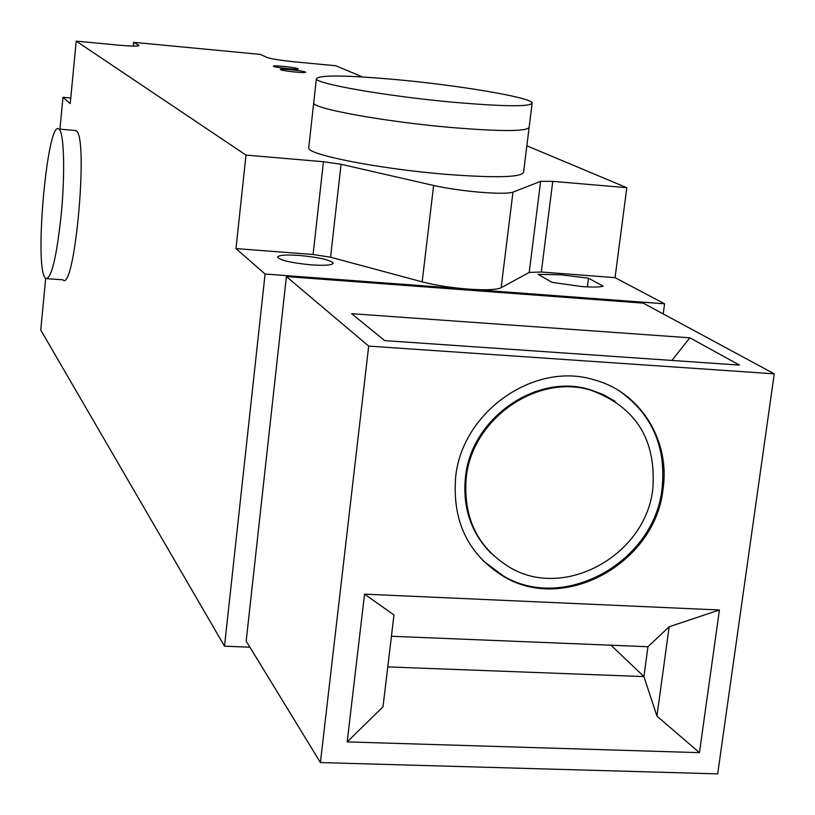 <?xml version="1.0" encoding="UTF-8"?>
<svg xmlns="http://www.w3.org/2000/svg" width="815" height="815" viewBox="0 0 815 815"><rect width="100%" height="100%" fill="white"/><g stroke="black" fill="none" stroke-linecap="round" stroke-linejoin="round"><path stroke-width="1.22" d="M74.532 130.431L76.335 130.838C88.784 137.806 74.685 292.85 62.898 279.83L47.311 278.699M59.169 129.351C64.13 133.059 65.21 174.349 61.156 215.242C56.51 257.693 51.406 278.812 45.823 278.598L45.008 277.711C34.128 264.753 47.565 118.878 58.833 129.065L59.169 129.351M491.139 553.405C471.019 532.939 462.451 507.562 465.447 477.274C470.999 418.248 536.728 372.547 590.457 389.794L603.232 394.562L615.009 401.245M652.856 488.47C656.269 439.57 635.771 406.879 591.344 390.395C537.564 373.127 471.763 418.879 466.211 477.967C463.114 518.33 477.936 548.322 510.71 567.933C565.62 600.013 646.203 554.465 652.856 488.47M663.033 489.041C670.388 440.212 640.132 391.669 593.565 379.688C533.968 361.351 461.748 412.156 455.636 477.366C452.223 521.702 468.37 554.821 504.088 576.714C565.08 613.338 655.576 562.798 663.033 489.041M620.215 391.557C652.285 414.866 666.242 447.14 662.086 488.358C654.639 562.034 564.235 612.523 503.293 575.93L482.704 560.465M774.25 373.83L643.229 303.139L286.401 276.58L246.171 641.089L320.407 762.565L717.679 773.873L774.25 373.83L368.696 346.1L320.407 762.565M534.406 391.801L536.586 391.944M671.917 360.434L689.867 337.818L351.652 313.694L384.69 340.619L739.5 365.1L689.867 337.818M364.539 594.145L719.421 609.997L699.443 752.653L347.18 741.905L364.539 594.145L393.971 614.968L382.999 706.799L347.18 741.905M387.767 666.904L643.911 676.582L656.931 716.1L699.443 752.653M656.931 716.1L669.176 626.745L719.421 609.997M611.016 645.215L643.911 676.582L647.966 646.723L669.176 626.745M286.401 276.58L368.696 346.1M647.966 646.723L391.424 636.27M501.755 575.38L502.376 575.41M311.432 264.885C291.78 262.98 280.492 260.423 277.569 257.214C278.373 255.136 285.668 254.555 299.472 255.462C318.889 257.336 330.136 259.883 333.192 263.113C332.53 265.17 325.277 265.761 311.432 264.885M588.491 278.2L603.243 286.238C599.157 287.186 591.996 287.288 581.737 286.554L552.071 282.357L538.134 274.349L560.689 274.777L588.491 278.2L587.37 286.89M280.666 69.703C283.029 71.058 306.603 73.462 305.666 72.25L305.37 72.026C302.854 70.66 279.535 68.287 280.391 69.489L280.666 69.703M273.616 66.392C275.918 67.716 299.217 70.09 298.3 68.908L298.025 68.694C295.57 67.36 272.526 65.027 273.361 66.198L273.616 66.392M245.998 155.095L323.453 161.727L341.057 164.273L433.611 185.474C446.946 188.418 462.451 190.679 480.147 192.248C497.496 193.624 508.438 193.583 512.961 192.136L540.62 181.348L529.2 272.444L541.323 272.006L615.06 277.66L664.571 303.791L265.079 274.023L235.983 248.585L245.998 155.095L76.223 41.127L70.222 103.637L62.969 97.291L70.762 97.994M529.2 272.444L501.133 287.746C496.549 289.834 485.628 290.283 468.36 289.111C450.756 287.695 435.353 285.27 422.16 281.858L330.554 257.214L313.072 254.494L235.983 248.585M450.471 127.435C501.897 131.694 528.13 131.561 529.18 127.059C528.13 131.561 501.897 131.694 450.471 127.435C384.486 121.69 312.654 108.599 313.694 102.996C312.654 108.599 384.486 121.69 450.471 127.435M308.783 147.26L308.702 148.014C307.54 154.758 379.046 168.827 444.888 174.237C496.192 178.169 522.435 177.415 523.597 171.996L529.078 127.914M313.755 102.364L313.694 102.996L313.755 102.364M133.283 46.109L133.66 42.329L260.321 54.391L267.045 57.478C271.375 58.945 280.829 60.432 295.397 61.92L335.76 65.75L362.553 76.977M249.899 647.192L224.502 646.193L40.75 330.024L45.671 278.486M59.933 129.167L62.969 97.291M224.502 646.193L265.079 274.023M540.62 181.348L552.753 181.358L626.817 187.695L615.06 277.66M664.571 303.791L663.216 313.918M626.817 187.695L526.847 145.814M139.07 45.63L139.08 45.569C138.193 46.424 131.266 46.272 118.277 45.12L76.223 41.127M133.66 42.329L138.805 45.294M397.2 79.697C459.721 85.422 530.891 97.423 532.185 102.884C531.197 106.887 504.964 106.684 453.486 102.262C387.41 96.323 315.405 83.762 316.373 78.77C319.215 74.827 346.161 75.133 397.2 79.697M433.611 185.474L422.16 281.858M341.057 164.273L330.554 257.214M323.453 161.727L313.072 254.494M552.753 181.358L541.323 272.006M512.961 192.136L501.133 287.746M58.833 129.065L75.978 130.553M591.344 390.395L590.457 389.794M503.293 575.93L504.088 576.714M308.702 148.014L316.373 78.77M529.18 127.059L532.093 103.648"/></g></svg>
